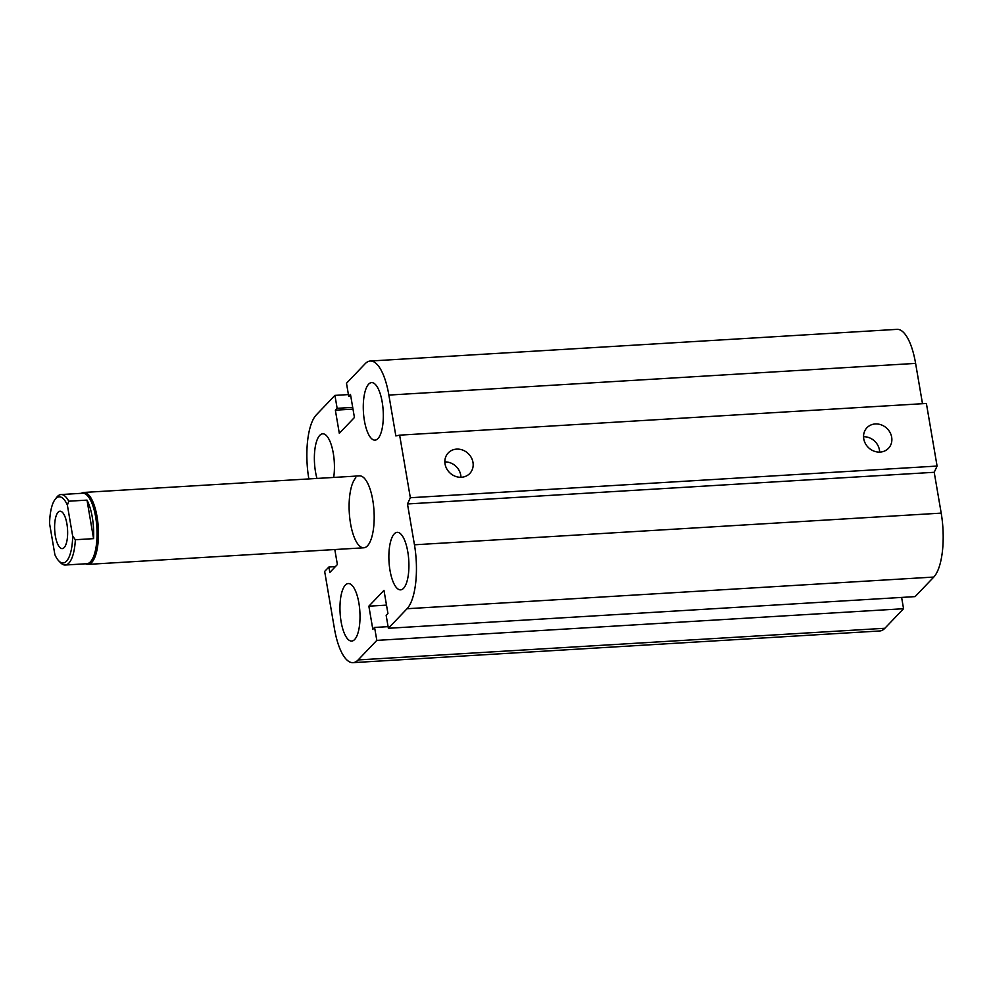 <?xml version="1.0" encoding="UTF-8"?>
<svg xmlns="http://www.w3.org/2000/svg" width="992" height="992" viewBox="0 0 992 992"><rect width="100%" height="100%" fill="white"/><g stroke="black" fill="none" stroke-linecap="round" stroke-linejoin="round"><path stroke-width="1.49" d="M85.597 563.803A36.022 12.375 -93.4 0 0 88.102 564.374A36.022 12.375 -93.4 0 0 98.295 527.67A36.022 12.375 -93.4 0 0 83.774 492.454L359.488 475.887A36.022 12.375 86.6 0 1 374.009 511.091A36.022 12.375 86.6 0 1 363.816 547.795A36.022 12.375 86.6 0 1 349.767 518.109A36.022 12.375 86.6 0 1 355.83 477.809M316.969 478.442A28.818 9.908 86.6 0 1 314.91 449.215A28.818 9.908 86.6 0 1 322.673 433.814A28.818 9.908 86.6 0 1 332.221 448.173A28.818 9.908 86.6 0 1 333.684 477.437M354.64 639.53A28.818 9.908 86.6 0 1 351.726 641.068A28.818 9.908 86.6 0 1 340.107 612.907A28.818 9.908 86.6 0 1 348.266 583.544A28.818 9.908 86.6 0 1 359.488 607.29A28.818 9.908 86.6 0 1 354.64 639.53M403.546 588.318A28.818 9.908 86.6 0 1 400.619 589.856A28.818 9.908 86.6 0 1 389.013 561.683A28.818 9.908 86.6 0 1 397.16 532.332A28.818 9.908 86.6 0 1 408.394 556.078A28.818 9.908 86.6 0 1 403.546 588.318M377.952 438.588A28.818 9.908 86.6 0 1 375.038 440.138A28.818 9.908 86.6 0 1 363.419 411.965A28.818 9.908 86.6 0 1 371.566 382.602A28.818 9.908 86.6 0 1 382.8 406.348A28.818 9.908 86.6 0 1 377.952 438.588M456.618 449.128A14.892 13.318 -136.3 0 1 471.324 457.622A14.892 13.318 -136.3 0 1 469.786 473.482A14.892 13.318 -136.3 0 1 449.822 472.824A14.892 13.318 -136.3 0 1 448.248 452.91A14.892 13.318 -136.3 0 1 456.618 449.128M460.958 477.276A14.892 13.318 43.7 0 0 444.862 461.912M875.304 423.956A14.892 13.318 -136.3 0 1 890.022 432.45A14.892 13.318 -136.3 0 1 888.485 448.297A14.892 13.318 -136.3 0 1 868.508 447.652A14.892 13.318 -136.3 0 1 866.946 427.738A14.892 13.318 -136.3 0 1 875.304 423.956M879.644 452.104A14.892 13.318 43.7 0 0 863.548 436.728M399.64 435.153L926.392 403.471L937.08 466.066L410.341 497.736L399.64 435.153L395.845 435.91L388.864 395.076A50.431 17.335 -93.4 0 0 370.276 361.026A50.431 17.335 -93.4 0 0 365.155 363.729L346.493 383.284L348.7 396.217L350.771 396.093M334.812 549.531L337.379 564.535L329.815 572.458L328.885 567.015L324.657 571.429L334.428 628.606A50.431 17.335 -93.4 0 0 353.016 662.644A50.431 17.335 -93.4 0 0 358.137 659.94L376.811 640.386L374.592 627.452L372.818 629.325L368.863 606.186L383.978 590.352L387.934 613.49L386.161 615.35L388.368 628.283L407.042 608.728A50.431 17.335 -93.4 0 0 414.458 544.794L407.476 503.961L934.216 472.291L937.08 466.066M388.368 628.283L915.108 596.614L933.782 577.059A50.431 17.335 -93.4 0 0 941.197 513.124L934.216 472.291M348.7 396.217L350.474 394.357L354.429 417.496L339.314 433.318L335.358 410.18L353.003 409.126M376.811 640.386L903.551 608.716L901.616 597.42M335.358 410.18L337.144 408.32L352.706 407.39M337.144 408.32L334.924 395.386L348.415 394.58M334.924 395.386L316.262 414.941A50.431 17.335 -93.4 0 0 308.847 478.876L308.847 478.925M328.885 567.015L335.383 566.618M374.592 627.452L388.083 626.646M368.863 606.186L386.508 605.12M922.498 403.707L915.604 363.394A50.431 17.335 -93.4 0 0 897.016 329.356L370.276 361.026M407.476 503.961L410.341 497.736M353.016 662.644L879.768 630.974A50.431 17.335 -93.4 0 0 884.876 628.271L903.551 608.716M67.382 505.139A33.133 11.383 86.6 0 0 55.118 499.373A33.133 11.383 86.6 0 0 49.6 523.764L54.882 554.677A33.133 11.383 86.6 0 0 58.826 560.939L60.698 562.848A35.303 12.127 -93.4 0 0 65.274 565.018A35.303 12.127 -93.4 0 0 75.342 539.735L72.664 536.052L67.382 505.139L68.758 501.208L86.998 500.117L93.583 538.644L75.342 539.735M86.998 500.117A35.303 12.127 86.6 0 1 93.583 538.644M72.664 536.052A33.133 11.383 86.6 0 1 58.826 560.939M66.91 523.85A18.736 6.436 86.6 0 1 62.26 548.601A18.736 6.436 86.6 0 1 54.709 530.298A18.736 6.436 86.6 0 1 60.004 511.215A18.736 6.436 86.6 0 1 66.91 523.85M68.758 501.208A35.303 12.127 -93.4 0 0 61.045 494.549A35.303 12.127 -93.4 0 0 56.755 497.265L55.118 499.373M65.274 565.018L86.887 563.716A35.303 12.127 -93.4 0 0 96.881 527.756A35.303 12.127 -93.4 0 0 82.646 493.247L61.045 494.549M83.774 492.454A36.022 12.375 -93.4 0 0 81.356 493.322M414.458 544.794L941.197 513.124M407.042 608.728L933.782 577.059M388.864 395.076L915.604 363.394M358.137 659.94L884.876 628.271M363.816 547.795L88.102 564.374"/></g></svg>
